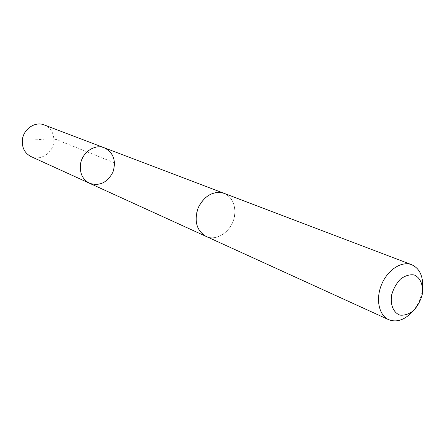 <?xml version="1.0" encoding="UTF-8"?>
<svg xmlns="http://www.w3.org/2000/svg" width="445" height="445" viewBox="0 0 445 445"><rect width="100%" height="100%" fill="white"/><g stroke="black" fill="none" stroke-linecap="round" stroke-linejoin="round"><path stroke-width="0.33" stroke-dasharray="2.23 1.67" d="M31.039 156.59C40.3 161.185 52.677 153.186 53.762 142.105C54.357 133.873 51.192 128.149 44.266 124.939M196.29 214.512C195.194 225.02 198.431 232.307 206.002 236.367C217.099 241.913 232.602 230.51 234.565 215.714C235.778 204.717 232.251 197.246 223.991 193.314C213.116 188.641 198.147 199.922 196.29 214.512M104.386 147.812C113.592 152.752 116.429 160.879 112.902 172.198C107.334 182.661 99.558 186.355 89.573 183.279M205.584 236.178L206.002 236.367C217.099 241.919 232.607 230.516 234.571 215.714C235.783 204.711 232.257 197.241 223.991 193.308M412.921 311.166C417.538 305.643 420.581 299.268 422.055 292.037L422.628 287.921M114.554 162.848L59.469 140.809C57.333 139.263 52.822 138.69 45.946 139.096L35.333 139.797M223.991 193.314L223.557 193.147"/><path stroke-width="0.67" d="M80.428 164.789C81.702 152.691 94.618 143.663 104.386 147.812C113.592 152.752 116.429 160.879 112.902 172.198C107.334 182.661 99.558 186.355 89.573 183.279C82.77 179.674 79.722 173.506 80.428 164.789C81.702 152.691 94.618 143.663 104.386 147.812L44.266 124.939C35.177 121.096 23.39 129.039 22.372 139.869C21.827 147.679 24.72 153.258 31.039 156.59L89.573 183.279C82.77 179.674 79.722 173.506 80.428 164.789M422.628 287.921C423.251 276.117 419.591 268.374 411.647 264.692L223.991 193.308C213.194 190.649 204.589 195.483 198.175 207.815C193.914 221.048 196.523 230.566 206.002 236.373L388.68 319.677C396.879 322.742 404.961 319.899 412.921 311.166M411.647 264.692C401.69 260.742 387.656 269.804 381.621 284.438C375.452 299.023 378.873 315.372 388.68 319.677M422.177 294.69C423.529 285.412 420.447 277.63 414.262 274.977C409.739 274.27 405.139 275.644 400.467 279.104C396.211 283.632 393.23 289.072 391.522 295.419C390.209 304.914 393.514 312.668 399.799 315.088C404.338 315.639 408.888 314.176 413.45 310.688C417.582 306.216 420.492 300.881 422.177 294.69M223.557 193.147L104.386 147.812M205.584 236.178L89.573 183.279"/></g></svg>
